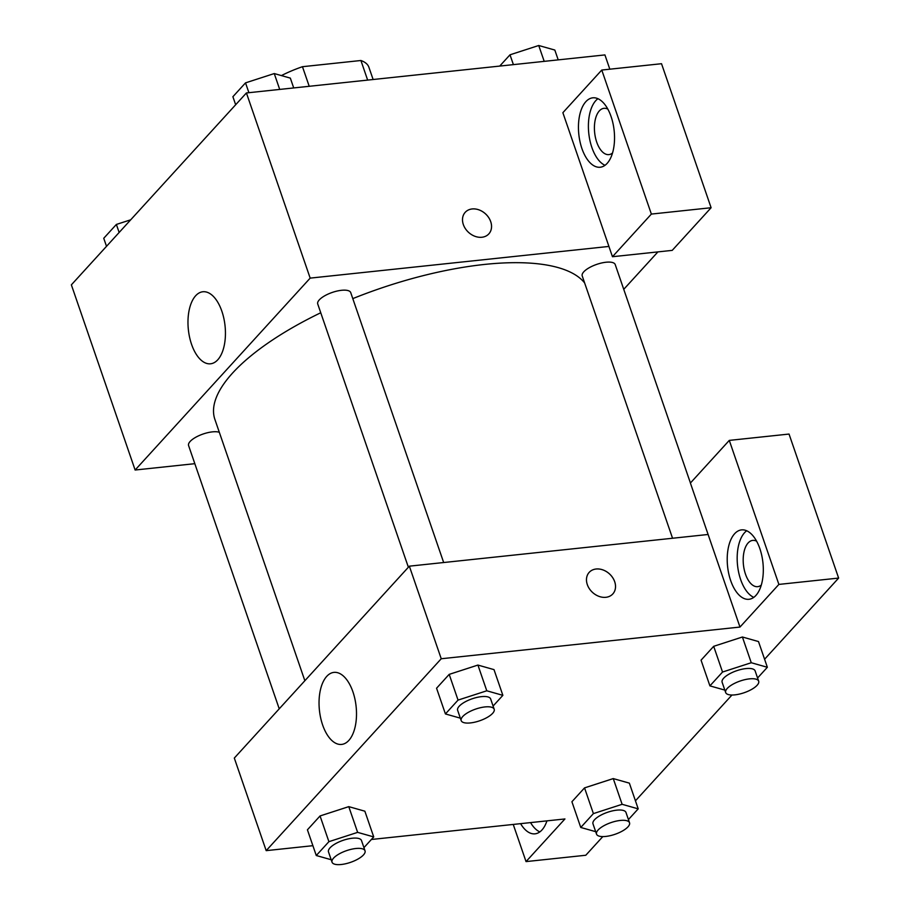 <?xml version="1.0" encoding="UTF-8"?>
<svg xmlns="http://www.w3.org/2000/svg" width="910" height="910" viewBox="0 0 910 910"><rect width="100%" height="100%" fill="white"/><g stroke="black" fill="none" stroke-linecap="round" stroke-linejoin="round"><path stroke-width="1.36" d="M309.218 86.291L302.461 66.703A62.494 22.136 161 0 0 281.406 75.587M302.461 66.703L360.906 60.504A62.494 22.136 161 0 1 368.88 67.192L373.123 79.511M367.651 80.091L360.906 60.504M194.82 463.679L135.124 470.015L71.367 284.853L246.417 92.956L604.911 54.919L609.825 69.194M463.338 224.554A15.993 12.547 -137.6 0 1 465.203 212.326A15.993 12.547 -137.6 0 1 485.485 213.827A15.993 12.547 -137.6 0 1 488.841 233.881A15.993 12.547 -137.6 0 1 474.997 236.316A15.993 12.547 -137.6 0 1 463.338 224.554M562.869 112.692L612.464 256.722L651.367 214.077L601.772 70.047L562.869 112.692M135.124 470.015L310.173 278.119L246.417 92.956M310.173 278.119L608.927 246.428M488.841 233.881A15.993 12.547 42.4 0 0 485.474 213.839A15.993 12.547 42.4 0 0 465.203 212.326M585.869 101.658A34.898 17.768 83.9 0 1 592.808 97.814A34.898 17.768 83.9 0 1 614.159 130.653A34.898 17.768 83.9 0 1 600.179 167.235A34.898 17.768 83.9 0 1 580 141.664A34.898 17.768 83.9 0 1 585.869 101.658M597.938 98.689A34.898 17.768 -96.1 0 0 595.822 100.6A34.898 17.768 -96.1 0 0 589.077 135.738A34.898 17.768 -96.1 0 0 605.002 165.301M612.51 153.017A23.273 11.841 83.9 0 1 608.904 154.609A23.273 11.841 83.9 0 1 596.721 142.131A23.273 11.841 83.9 0 1 603.99 108.324A23.273 11.841 83.9 0 1 607.846 109.12M601.772 70.047L661.524 63.711L711.108 207.73L651.367 214.077M612.464 256.722L672.217 250.375L711.108 207.73M221.847 311.186A36.229 18.439 83.9 0 1 210.529 363.795A36.229 18.439 83.9 0 1 188.37 329.727A36.229 18.439 83.9 0 1 202.896 291.757A36.229 18.439 83.9 0 1 221.847 311.186M657.907 251.899L623.748 289.334M690.428 482.994L615.217 264.56A17.449 6.177 161 0 0 596.71 264.389A17.449 6.177 161 0 0 582.218 275.923L672.547 538.242M443.671 562.528L350.725 292.611A17.449 6.177 161 0 0 332.218 292.451A17.449 6.177 161 0 0 317.726 303.974L408.374 567.237M219.321 432.296A17.449 6.177 161 0 0 199.665 435.344A17.449 6.177 161 0 0 188.586 445.559L279.233 708.822M584.641 282.953A197.777 70.059 161 0 0 352.796 298.616M320.752 312.756A197.777 70.059 161 0 0 214.896 419.442L304.861 680.726M312.892 845.686L266.186 850.645L234.314 758.064L409.352 566.168L708.105 534.477L690.394 483.039L729.285 440.394L778.88 584.413L739.978 627.058L708.105 534.477M729.285 440.394L789.038 434.059L838.633 578.077L764.593 659.238M513.24 824.437L526.037 861.599L585.79 855.252L602.807 836.597M635.442 800.823L731.958 695.024M761.283 585.085A23.273 11.841 83.9 0 1 757.677 586.666A23.273 11.841 83.9 0 1 745.495 574.187A23.273 11.841 83.9 0 1 752.763 540.392A23.273 11.841 83.9 0 1 756.619 541.188M746.712 530.758A34.898 17.768 -96.1 0 0 744.596 532.668A34.898 17.768 -96.1 0 0 737.851 567.806A34.898 17.768 -96.1 0 0 753.776 597.358M734.632 533.726A34.898 17.768 83.9 0 1 741.582 529.882A34.898 17.768 83.9 0 1 762.933 562.71A34.898 17.768 83.9 0 1 748.941 599.292A34.898 17.768 83.9 0 1 728.762 573.721A34.898 17.768 83.9 0 1 734.632 533.726M530.553 822.594A34.898 17.768 -96.1 0 0 539.835 831.899M546.944 820.865A34.898 17.768 83.9 0 1 535 833.833A34.898 17.768 83.9 0 1 520.6 823.652M526.037 861.599L564.939 818.955L371.371 839.486M778.88 584.413L838.633 578.077M724.826 690.098L709.914 685.878L701.053 660.171L713.69 646.316L742.412 637L758.496 641.561L767.357 667.28L757.575 677.995M460.346 718.161L445.422 713.94L436.561 688.222L449.199 674.378L477.921 665.062M331.195 859.734L316.271 855.514L307.421 829.806L320.058 815.952L348.769 806.635L364.864 811.197L373.726 836.916L363.943 847.631M595.686 831.672L580.762 827.463L571.912 801.744L584.538 787.889L613.26 778.573M266.186 850.645L441.236 658.749L739.978 627.058M352.909 691.805A36.229 18.439 83.9 0 1 341.591 744.426A36.229 18.439 83.9 0 1 319.433 710.346A36.229 18.439 83.9 0 1 333.947 672.388A36.229 18.439 83.9 0 1 352.909 691.805M441.236 658.749L409.352 566.168M587.314 584.607A15.993 12.547 -137.6 0 1 589.179 572.379A15.993 12.547 -137.6 0 1 609.461 573.88A15.993 12.547 -137.6 0 1 612.817 593.934A15.993 12.547 -137.6 0 1 598.973 596.368A15.993 12.547 -137.6 0 1 587.314 584.607M612.817 593.934A15.993 12.547 42.4 0 0 609.45 573.891A15.993 12.547 42.4 0 0 589.179 572.379M316.271 855.514L328.908 841.67L357.63 832.366L373.726 836.916M365.035 850.827L361.498 840.533A17.449 6.177 161 0 0 342.99 840.374A17.449 6.177 161 0 0 328.499 851.896L332.036 862.191A17.449 6.177 161 0 0 341.25 864.5A17.449 6.177 161 0 0 358.187 858.926A17.449 6.177 161 0 0 365.035 850.827A17.449 6.177 161 0 0 346.528 850.657A17.449 6.177 161 0 0 332.036 862.191M357.63 832.366L348.78 806.647L320.058 815.952L307.421 829.806M328.908 841.67L320.058 815.952M445.422 713.94L458.048 700.097L486.782 690.792L502.866 695.342L493.084 706.058M494.187 709.243L490.649 698.96A17.449 6.177 161 0 0 472.131 698.8A17.449 6.177 161 0 0 457.639 710.323L461.188 720.606A17.449 6.177 161 0 0 470.39 722.927A17.449 6.177 161 0 0 487.328 717.353A17.449 6.177 161 0 0 494.187 709.243A17.449 6.177 161 0 0 475.668 709.083A17.449 6.177 161 0 0 461.188 720.606M486.782 690.792L477.921 665.073L494.005 669.623L502.866 695.342M436.561 688.222L449.199 674.378L477.921 665.073M458.048 700.097L449.199 674.378M580.762 827.463L593.4 813.608L622.121 804.303L638.206 808.854L628.435 819.569M629.527 822.765L625.989 812.471A17.449 6.177 161 0 0 607.47 812.312A17.449 6.177 161 0 0 592.99 823.834L596.528 834.129A17.449 6.177 161 0 0 605.741 836.438A17.449 6.177 161 0 0 622.679 830.864A17.449 6.177 161 0 0 629.527 822.765A17.449 6.177 161 0 0 611.019 822.594A17.449 6.177 161 0 0 596.528 834.129M622.121 804.303L613.26 778.596L629.356 783.135L638.206 808.854M571.912 801.744L584.538 787.889L613.26 778.596M593.4 813.608L584.538 787.889M709.914 685.878L722.54 672.035L751.262 662.73L767.357 667.28M758.678 681.192L755.129 670.897A17.449 6.177 161 0 0 736.622 670.738A17.449 6.177 161 0 0 722.13 682.261L725.679 692.556A17.449 6.177 161 0 0 734.882 694.865A17.449 6.177 161 0 0 751.819 689.291A17.449 6.177 161 0 0 758.678 681.192A17.449 6.177 161 0 0 740.16 681.021A17.449 6.177 161 0 0 725.679 692.556M751.262 662.73L742.412 637.011L713.69 646.316L701.053 660.171M722.54 672.035L713.69 646.316M106.516 246.326L103.74 238.283L116.378 224.44L130.71 219.799M119.142 232.471L116.378 224.44M235.656 104.752L232.892 96.71L245.518 82.867L274.251 73.562L290.336 78.112L293.714 87.94M279.711 89.419L274.251 73.562M248.908 92.695L245.518 82.867M499.726 66.077L510.01 54.805L538.731 45.5L554.827 50.05L558.205 59.878M544.203 61.357L538.731 45.5M513.399 64.633L510.01 54.805"/></g></svg>
